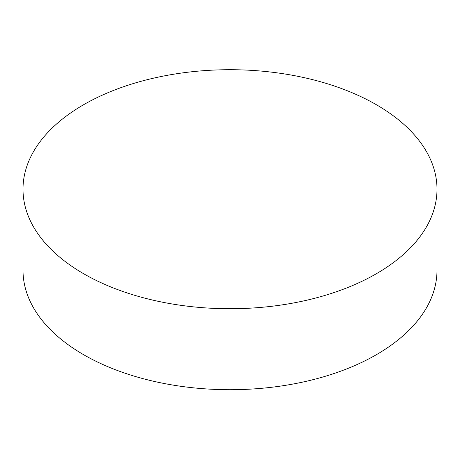 <?xml version="1.0" encoding="UTF-8"?>
<svg xmlns="http://www.w3.org/2000/svg" width="460" height="460" viewBox="0 0 460 460"><rect width="100%" height="100%" fill="white"/><g stroke="black" fill="none" stroke-linecap="round" stroke-linejoin="round"><path stroke-width="0.69" d="M23 189.221L23 270.198A207 119.508 0 0 0 83.628 354.706A207 119.508 0 0 0 376.372 354.706A207 119.508 0 0 0 437 270.198L437 189.221A207 119.508 180 0 1 309.218 299.638A207 119.508 180 0 1 83.628 273.729A207 119.508 180 0 1 23 189.221A207 119.508 180 0 1 150.782 78.809A207 119.508 180 0 1 376.372 104.719A207 119.508 180 0 1 437 189.221"/></g></svg>
